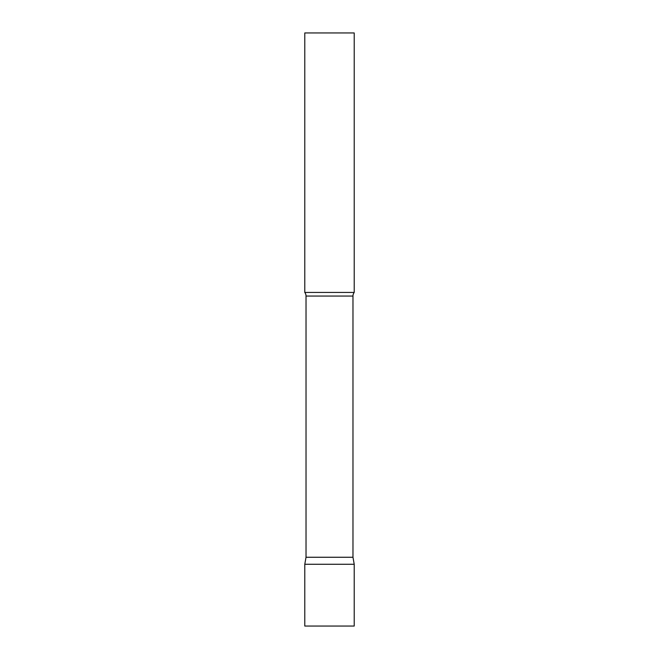 <?xml version="1.0" encoding="UTF-8"?>
<svg xmlns="http://www.w3.org/2000/svg" width="659" height="659" viewBox="0 0 659 659"><rect width="100%" height="100%" fill="white"/><g stroke="black" fill="none" stroke-linecap="round" stroke-linejoin="round"><path stroke-width="0.99" d="M354.212 564.269L304.787 564.269L354.212 564.269L354.212 626.05L304.787 626.05L304.787 564.269L306.023 557.259L352.977 557.259L354.212 564.269M352.977 557.259L352.977 296.056A5.931 5.931 0 0 1 354.212 292.431L354.212 32.95L304.787 32.95L304.787 292.431A5.931 5.931 0 0 1 306.023 296.056L352.977 296.056M306.023 557.259L306.023 296.056M304.787 292.431L354.212 292.431"/></g></svg>
